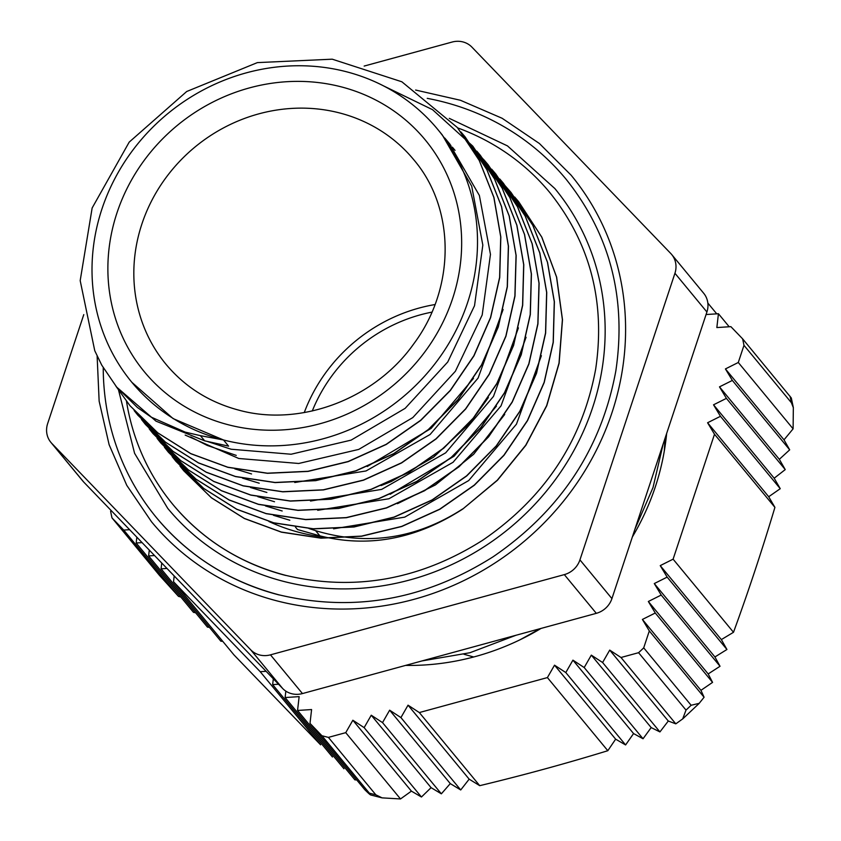 <?xml version="1.0" encoding="UTF-8"?>
<svg xmlns="http://www.w3.org/2000/svg" width="841" height="841" viewBox="0 0 841 841"><rect width="100%" height="100%" fill="white"/><g stroke="black" fill="none" stroke-linecap="round" stroke-linejoin="round"><path stroke-width="1.26" d="M200.431 435.659L185.199 432.116L151.138 417.094L137.388 407.486L116.678 387.112L101.729 365.11L94.76 350.718L80.189 280.621L92.142 208L129.199 142.118L186.713 91.501L257.357 62.612L332.237 59.185L401.861 81.787L457.388 127.559L479.233 160.431L493.835 197.341L500.721 236.836L499.617 277.414L490.524 317.541L473.882 355.69L450.271 390.361L420.637 420.3L386.156 444.342L348.09 461.52L307.974 471.286L267.343 473.189L227.753 467.197L190.739 453.593L157.761 432.821L130.04 405.783L115.963 386.24M116.668 387.112L155.995 421.152L204.699 440.852L200.421 435.67L223.496 439.969L228.605 446.15L204.71 440.842M462.708 509.099L497.325 480.179L525.741 445.204L546.65 405.625L559.013 363.144L562.398 319.622L556.532 276.983L541.73 237.078L518.634 201.651L514.66 197.015M180.048 466.145L183.632 470.613L211.312 497.683L244.311 518.413L281.325 532.048L320.905 538.051L361.546 536.106L401.672 526.392L439.706 509.173L474.208 485.141L503.854 455.233L527.433 420.521L544.116 382.392L553.178 342.266L554.282 301.677L547.438 262.182L532.784 225.304L510.971 192.389L498.724 178.923M172.153 456.61L175.958 461.362L203.68 488.4L236.657 509.173L273.672 522.787L313.262 528.768L353.893 526.876L394.009 517.099L432.074 499.922L466.555 475.88L496.19 445.951L519.801 411.27L536.432 373.12L545.536 332.994L546.639 292.416L539.754 252.92L525.152 216.021L503.307 183.149L499.754 178.965M164.426 447.223L168.305 452.09L196.006 479.149L229.015 499.88L266.008 513.546L305.598 519.496L346.24 517.593L386.355 507.859L424.4 490.629L458.923 466.639L488.526 436.689L512.137 401.998L528.81 363.869L537.851 323.732L539.007 283.144L532.101 243.659L517.478 206.76L495.675 173.866L491.701 169.22M157.099 438.35L160.673 442.818L188.352 469.898L221.351 490.629L258.366 504.253L297.945 510.256L338.587 508.321L378.713 498.597L416.747 481.388L451.249 457.346L480.894 427.438L504.474 392.736L521.157 354.597L530.219 314.481L531.323 273.893L524.479 234.397L509.825 197.509L488.011 164.605L480.085 155.596M149.193 428.815L152.999 433.567L180.72 460.616L213.698 481.388L250.713 494.992L290.303 500.973L330.934 499.081L371.049 489.315L409.115 472.127L443.596 448.095L473.231 418.156L496.842 383.475L513.483 345.325L522.576 305.199L523.68 264.631L516.795 225.125L502.193 188.226L480.348 155.354L476.794 151.17M141.467 419.428L145.346 424.306L173.046 451.354L206.056 472.095L243.049 485.751L282.639 491.701L323.28 489.809L363.396 480.074L401.441 462.844L435.964 438.844L465.567 408.894L489.189 374.203L505.851 336.074L514.892 295.937L516.048 255.349L509.141 215.874L494.519 178.965L472.716 146.071L432.558 109.687L383.338 85.782M134.139 410.555L137.714 415.023L165.404 442.103L198.392 462.834L235.406 476.469L274.986 482.471L315.627 480.526L355.754 470.802L393.788 453.593L428.29 429.562L457.935 399.654L481.515 364.941L498.198 326.802L507.26 286.686L508.363 246.098L501.52 206.602L486.865 169.724L465.052 136.81L460.889 131.921M295.454 527.065L297.472 529.515L319.874 535.843C368.537 548.027 416.148 539.113 462.708 509.089L497.42 480.295L525.846 445.32L546.755 405.751L559.118 363.259L562.492 319.748L556.637 277.11L541.835 237.194L518.729 201.777L514.713 197.078M183.611 470.624L211.417 497.809L244.416 518.54L281.43 532.174L320.999 538.177L361.641 536.232L401.767 526.508L439.811 509.299L474.313 485.268L503.959 455.359L527.528 420.647L544.211 382.508L553.273 342.392L554.387 301.803L547.533 262.308L532.879 225.43L511.076 192.515L503.097 183.443M175.885 461.288L203.785 488.526L236.763 509.299L273.767 522.902L313.367 528.894L353.998 526.992L394.114 517.226L432.169 500.048L466.66 476.006L496.295 446.066L519.906 411.396L536.537 373.246L545.641 333.12L546.745 292.542L539.859 253.046L525.257 216.137L503.402 183.264L499.796 179.028M164.479 447.286L168.41 452.216M168.484 452.311L196.195 479.338L229.194 500.048L266.187 513.683L305.756 519.622L346.387 517.72L386.482 507.975L424.516 490.755L459.018 466.766L488.61 436.826L512.222 402.156L528.894 364.048L537.946 323.922L539.113 283.354L532.227 243.89L517.635 206.981L495.864 174.087M495.77 173.982L491.754 169.283M160.768 442.944L188.458 470.014L221.456 490.755L258.471 504.379L298.05 510.382L338.681 508.437L378.818 498.724L416.852 481.515L451.354 457.472L480.999 427.564L504.568 392.852L521.252 354.723L530.324 314.608L531.428 274.008L524.574 234.513L509.919 197.635L488.116 164.731L483.901 159.779M152.936 433.493L180.826 460.731L213.803 481.504L250.807 495.118L290.408 501.099L331.039 499.207L371.154 489.43L409.21 472.253L443.701 448.211L473.336 418.282L496.947 383.601L513.578 345.451L522.682 305.325L523.785 264.747L516.9 225.251L502.298 188.352L480.358 155.343M145.525 424.526L173.235 451.543L206.245 472.253L243.228 485.898L282.807 491.827L323.428 489.925L363.522 480.19L401.556 462.96L436.059 438.97L465.651 409.041L489.262 374.361L505.935 336.253L514.986 296.137L516.153 255.569L509.268 216.095L494.676 179.196L472.905 146.302M137.693 415.034L165.498 442.229L198.497 462.96L235.512 476.584L275.091 482.597L315.732 480.653L355.859 470.928L393.893 453.72L428.395 429.677L458.04 399.78L481.62 365.068L498.293 326.928L507.365 286.813L508.469 246.224L501.614 206.728L486.96 169.84L465.157 136.936L460.942 131.995M129.977 405.698L157.866 432.947L190.844 453.72L227.858 467.323L267.449 473.315L308.079 471.412L348.195 461.646L386.25 444.458L420.742 420.426L450.377 390.487L473.988 355.806L490.618 317.656L499.722 277.541L500.826 236.962L493.94 197.456L479.338 160.557L457.399 127.548M333.604 528.821L404.731 517.131L468.679 480.579L516.458 424.158L541.383 355.68M317.709 510.298L388.973 498.745L453.068 462.277L501.036 405.867L526.077 337.273M310.508 501.036L381.677 489.378L445.677 452.826L493.488 396.395L518.424 327.885M294.749 482.513L366.014 470.96L430.119 434.482L478.087 378.072L503.118 309.488M185.167 435.081L238.739 458.471M238.812 458.492L298.723 463.475L358.76 449.409L412.794 417.599L455.38 371.27L482.198 314.976L490.461 254.371L479.381 195.48L449.115 143.18M448.032 141.898L445.814 139.354M207.191 441.409L231.086 449.21M231.159 449.231L291.091 454.235L351.107 440.127L405.152 408.337L447.748 361.998L474.524 305.704L482.829 245.099L471.717 186.208L442.292 134.949L437.751 129.43A198.444 184.126 -39.6 0 0 167.496 113.861A198.444 184.126 -39.6 0 0 131.774 382.203A198.444 184.126 -39.6 0 0 223.496 439.969A198.444 184.126 -39.6 0 0 441.63 354.608A198.444 184.126 -39.6 0 0 437.751 129.43M131.837 382.287L173.099 418.597L223.496 439.969M462.603 508.973C416.127 538.902 367.118 546.135 315.596 530.66L308.899 528.495M444.826 138.082L449.956 144.2M236.258 455.401L207.201 445.415L190.707 436.984M448.316 142.665L450.923 145.535M452.353 147.164L455.055 150.371M473.483 378.366L431.128 428.405L367.191 466.524M251.554 473.956L234.828 468.868M259.217 483.197L242.523 478.151M488.39 397.541L469.499 423.633L433.609 457.157L391.244 481.546L381.078 485.583M266.87 492.458L250.502 487.507M496.442 406.15L454.087 456.2L390.15 494.308M274.513 501.741L257.788 496.663M504.737 414.413L473.693 454.235L435.407 484.942L397.499 503.675M282.177 510.981L265.483 505.946M289.83 520.243L273.462 515.302M421.972 660.931L469.898 652.742L515.964 635.27M664.295 451.049L665.031 438.361M440.852 655.78L511.328 636.532M519.77 639.917L540.195 628.648M634.902 529.273L653.015 487.549L663.244 443.743M326.024 537.357A198.444 184.126 140.4 0 1 300.027 532.605A198.444 184.126 140.4 0 1 268.92 521.504M435.018 304.547A160.642 149.057 -39.6 0 0 304.263 412.574M364.153 66.071L452.111 42.05A21.477 19.932 140.4 0 1 471.896 47.117L670.761 253.477A21.477 19.932 140.4 0 1 671.696 254.529A21.477 19.932 140.4 0 1 674.934 273.272L706.913 312A21.477 19.932 -39.6 0 0 703.686 293.257L671.696 254.529M706.913 312L611.922 598.603L579.933 559.875L674.934 273.272M83.774 314.618L47.643 423.622A21.477 19.932 140.4 0 0 50.88 442.366A21.477 19.932 140.4 0 0 51.816 443.428L250.681 649.788L282.671 688.506A21.477 19.932 -39.6 0 0 302.455 693.573L270.466 654.845A21.477 19.932 140.4 0 1 250.681 649.788M270.466 654.845L564.322 574.613L596.311 613.331A21.477 19.932 -39.6 0 0 611.922 598.603M579.933 559.875A21.477 19.932 140.4 0 1 564.322 574.613M415.633 90.05L460.426 100.268L502.109 118.266L539.386 143.496L571.071 175.149A272.106 252.468 140.4 0 1 576.39 483.922A272.106 252.468 140.4 0 1 277.288 600.968A272.106 252.468 140.4 0 1 151.506 521.756L126.749 485.299L109.12 444.7L99.143 401.168L97.125 356.048M596.311 613.331L302.455 693.573M282.671 688.506L83.806 482.145L51.816 443.428M50.88 442.366L82.87 481.094A21.477 19.932 -39.6 0 0 83.806 482.145M126.497 401.367A244.615 226.965 -39.6 0 0 172.699 504.243C202.282 539.554 239.906 563.249 285.583 575.328C354.282 591.591 419.974 579.901 482.65 540.269C544.684 497.809 582.35 440.81 595.649 369.262C605.604 302.308 590.35 243.438 549.877 192.652A244.615 226.965 -39.6 0 0 457.672 127.906M172.699 504.243A244.615 226.965 -39.6 0 0 285.772 575.454M449.262 118.35L507.491 145.903L554.85 188.552A251.06 232.946 140.4 0 1 559.759 473.441A251.06 232.946 140.4 0 1 283.785 581.436A251.06 232.946 140.4 0 1 167.727 508.353L134.592 453.32L118.602 390.35M103.233 367.748A265.661 246.497 -39.6 0 0 156.468 517.646C188.605 556.006 229.477 581.741 279.086 594.86C353.704 612.521 425.041 599.822 493.11 556.784C560.474 510.676 601.378 448.779 615.812 371.081C626.64 298.355 610.072 234.418 566.109 179.249A265.661 246.497 -39.6 0 0 427.228 98.344M156.468 517.646A265.661 246.497 -39.6 0 0 279.275 594.986M463.98 654.277L473.704 656.979M654.287 583.559L667.155 577.115L660.238 565.615L673.105 559.17L733.499 632.285L721.357 639.591L726.939 649.494L714.924 656.958L720.033 666.272L661.205 595.06L654.287 583.559L714.924 656.958M660.238 565.615L721.357 639.591M667.155 577.115L726.939 649.494M720.033 666.272L708.185 673.935L712.569 682.377L655.265 613.005L648.337 601.494L661.205 595.06M648.337 601.494L708.185 673.935M712.569 682.377L700.952 690.324L704.085 697.242L649.315 630.939L642.398 619.439L655.265 613.005M642.398 619.439L700.952 690.324M371.249 715.218L382.529 722.608L389.646 710.193L450.282 783.602L441.357 793.82L431.086 787.66L421.446 797.005L364.142 727.633L371.249 715.218L431.086 787.66M382.529 722.608L441.357 793.82M389.646 710.193L400.926 717.583L408.043 705.178L469.162 779.155L460.721 789.962L450.282 783.602M400.926 717.583L460.721 789.962M421.446 797.005L411.407 791.129L400.505 798.95L345.746 732.658L352.852 720.243L364.142 727.633M352.852 720.243L411.407 791.129M408.043 705.178L419.323 712.558L479.727 785.673L469.162 779.155M707.859 303.086L716.742 313.84M729.189 326.76L718.435 313.735L706.072 314.534M791.286 397.951L742.614 338.828L730.882 326.655L716.847 327.559L718.435 313.735M768.706 496.737L774.918 507.375L714.503 434.25L707.586 422.75L768.706 496.737L780.248 488.695L720.453 416.306L713.536 404.805L726.403 398.371L719.486 386.86L779.334 459.312L785.242 469.593L726.403 398.371M719.486 386.86L732.353 380.426L725.426 368.926L784.012 439.832L789.688 449.83L779.334 459.312M732.353 380.426L789.688 449.83M707.586 422.75L720.453 416.306M785.242 469.593L774.183 478.214L780.248 488.695M713.536 404.805L774.183 478.214M725.426 368.926L738.293 362.482L793.105 428.836L784.012 439.832M209.42 627.354L207.454 627.123L148.626 555.912L154.523 555.533M222.76 641.347L220.868 641.21L161.083 568.831L166.97 568.453M180.815 597.015L178.502 596.374L123.732 530.072L129.63 529.693M136.841 537.189L136.179 542.992L193.493 612.364L195.575 612.732M136.179 542.992L142.076 542.613M149.299 550.109L148.626 555.912M161.745 563.028L161.083 568.831M174.192 575.948L173.53 581.751L233.935 654.866L320.61 744.821L260.205 671.696L266.103 671.318M615.644 739.165L607.812 750.708L547.407 677.583L554.524 665.178L615.644 739.165L625.599 744.947L633.567 733.562L572.921 660.153L584.201 667.544L591.318 655.128L651.165 727.581L643.039 738.766L633.567 733.562M554.524 665.178L565.804 672.558L572.921 660.153M565.804 672.558L625.599 744.947M584.201 667.544L643.039 738.766M591.318 655.128L602.598 662.519L609.714 650.104L668.29 721.021L659.933 731.922L651.165 727.581M602.598 662.519L659.933 731.922M609.714 650.104L620.994 657.494L675.807 723.849L668.29 721.021M285.835 691.144L285.11 697.536L299.144 696.632L297.556 710.456L311.59 709.552L310.003 723.376L364.815 789.731C370.156 794.966 371.669 796.101 369.336 793.137L370.545 794.924L382.077 797.867L375.822 794.798L328.4 737.389L345.746 732.658M356.752 779.964L354.891 779.859L297.556 710.456M285.11 697.536L343.948 768.769M273.325 678.813L272.652 684.616L278.55 684.238M272.652 684.616L332.458 757.005M738.293 362.482L743.98 345.325L791.402 402.734L793.336 407.685L793.105 428.836M704.085 697.242L699.207 703.328L691.134 705.263L643.712 647.854L649.315 630.939M620.994 657.494L638.582 652.69L686.014 710.098L682.692 718.897L675.807 723.849M607.812 750.708C566.088 763.523 523.386 775.181 479.727 785.673M419.323 712.558L547.407 677.583M400.505 798.95L382.066 797.867M110.98 510.34L110.634 511.402A332.027 308.069 -39.6 0 0 112 517.898L123.732 530.072M178.502 596.374L159.422 575.307L112 517.898M774.918 507.375C762.072 550.172 748.269 591.812 733.499 632.285M310.003 723.376L321.914 735.728L369.336 793.137A332.027 308.069 140.4 0 0 375.822 794.798M173.53 581.751L260.205 671.696M673.105 559.17L714.503 434.25M743.98 345.325A332.027 308.069 -39.6 0 0 742.614 338.828M321.914 735.728A332.027 308.069 -39.6 0 0 328.4 737.389M638.582 652.69A332.027 308.069 -39.6 0 0 643.712 647.854M541.057 628.416A247.517 229.656 140.4 0 1 475.564 656.485A247.517 229.656 140.4 0 1 405.646 665.399M666.65 433.483A247.517 229.656 140.4 0 1 632.337 537M312.284 410.976A153.346 142.276 140.4 0 1 431.938 312.127M315.596 530.66L319.874 535.843M166.013 364.3A160.642 149.057 140.4 0 1 162.87 182.013A160.642 149.057 140.4 0 1 339.459 112.915A160.642 149.057 140.4 0 1 413.709 159.674C455.401 208.274 455.917 287.916 413.383 344.358C374.371 399.307 300.069 426.997 238.991 410.198C209.367 402.345 185.041 387.049 166.013 364.3M228.542 424.821A182.119 168.978 -39.6 0 0 458.135 208.673A182.119 168.978 -39.6 0 0 167.611 133.95A182.119 168.978 -39.6 0 0 228.542 424.821M691.134 705.263A332.027 308.069 140.4 0 1 686.014 710.098M790.035 396.237A332.027 308.069 140.4 0 1 791.402 402.734M132.489 383.075L131.774 382.203M699.218 703.349L682.713 718.918M791.307 397.951L793.357 407.675"/></g></svg>

